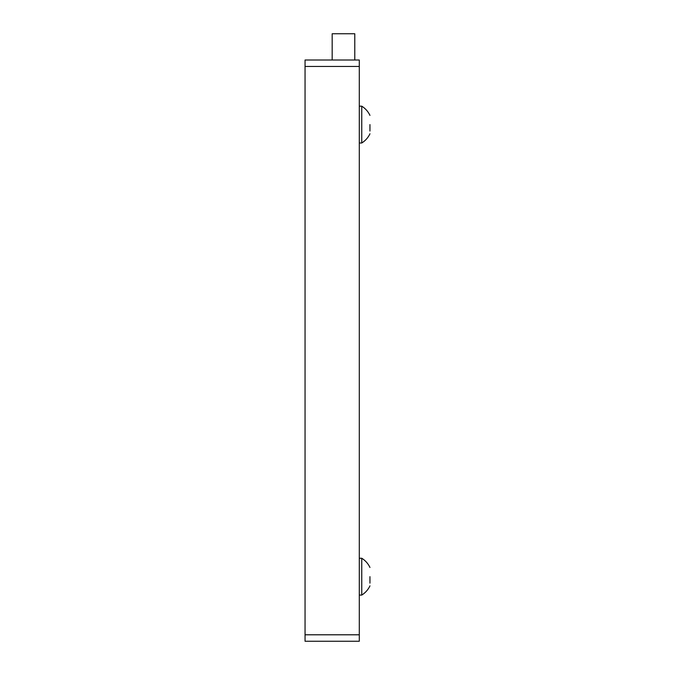 <?xml version="1.0" encoding="UTF-8"?>
<svg xmlns="http://www.w3.org/2000/svg" width="675" height="675" viewBox="0 0 675 675"><rect width="100%" height="100%" fill="white"/><g stroke="black" fill="none" stroke-linecap="round" stroke-linejoin="round"><path stroke-width="1.01" d="M359.294 66.462L305.049 66.462L305.049 60.008L359.294 60.008L359.294 641.25L305.049 641.25L305.049 634.795L359.294 634.795M305.049 66.462L305.049 634.795M369.951 124.588L369.951 131.043M369.951 115.383L369.951 115.383A21.642 21.642 0 0 0 361.749 106.186L361.749 142.99A21.642 21.642 0 0 0 369.951 133.793L369.951 133.793M369.951 576.669L369.951 583.124M369.951 567.464L369.951 567.464A21.642 21.642 0 0 0 361.749 558.259L361.749 595.072A21.642 21.642 0 0 0 369.951 585.866L369.951 585.866M332.176 60.008L332.176 33.75L354.78 33.75L354.78 60.008M359.294 142.99L361.749 142.99M359.294 106.186L361.749 106.186M359.294 595.072L361.749 595.072M359.294 558.259L361.749 558.259"/></g></svg>

